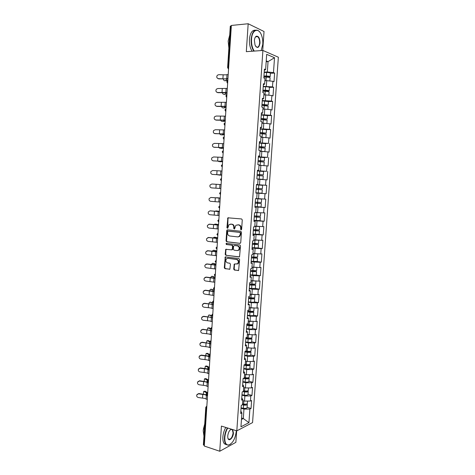 <?xml version="1.0" encoding="UTF-8"?>
<svg xmlns="http://www.w3.org/2000/svg" width="475" height="475" viewBox="0 0 475 475"><rect width="100%" height="100%" fill="white"/><g stroke="black" fill="none" stroke-linecap="round" stroke-linejoin="round"><path stroke-width="0.71" d="M241.074 229.852L241.638 229.288L242.268 219.907L241.579 218.951L227.869 217.811L226.913 227.739L227.697 228.309L229.092 224.509L231.622 224.212C233.035 224.521 233.753 225.536 233.783 227.252L233.706 228.451L234.502 229.027L235.897 225.221L238.48 224.907C239.911 225.221 240.647 226.243 240.677 227.97L240.593 229.182L241.074 229.852M233.706 269.082L234.383 270.061L238.622 270.453L239.602 259.534L238.913 258.56L225.263 256.916L224.295 267.704L224.96 268.672L229.87 269.177L230.452 264.195L229.781 263.221L227.584 262.913C225.655 261.957 225.328 260.543 226.599 258.661L227.887 258.287L236.556 259.475C238.503 260.407 238.854 261.826 237.601 263.732L234.288 264.082L233.706 269.082L234.187 269.022L234.864 269.996L238.503 270.536M221.421 426.081L219.753 451.25L204.28 446.043L231.361 25.448L248.176 23.75L246.317 51.662L262.901 50.451L236.817 430.855L221.421 426.081M239.934 243.396L240.742 242.606L241.442 232.222L240.754 231.26L227.507 229.835L226.723 230.624L226.053 240.861L226.723 241.811L240.166 243.384M240.516 245.902L239.525 256.874L225.839 255.265L225.174 254.303L225.768 249.31L231.551 249.85L232.34 249.072L232.53 246.157L231.859 245.195L226.326 244.512L226.082 243.396L239.833 244.934L240.516 245.902M262.901 50.451L278.356 57.22L252.569 422.59L236.817 430.855M247.107 407.348L251.055 408.464L251.613 400.508L250.45 401.054L244.518 401.09L242.761 400.603M251.055 408.464L249.892 409.034L248.936 422.643L240.95 426.799L241.912 412.918L240.688 413.511L241.252 405.353L242.47 404.783L242.832 399.546L241.615 400.104L242.179 391.917L243.396 391.382L243.758 386.133L242.541 386.644L243.105 378.427L244.328 377.934L244.69 372.667L243.473 373.142L244.037 364.889L245.26 364.444L245.623 359.153L244.405 359.587L244.975 351.31L246.192 350.9L246.561 345.592L245.343 345.984L245.913 337.678L247.131 337.309L247.499 331.983L246.282 332.334L246.857 323.997L248.075 323.671L248.443 318.321L247.226 318.636L247.808 310.264L249.019 309.979L249.393 304.617L248.176 304.885L248.752 296.489L249.969 296.246L250.343 290.86L249.126 291.086L249.708 282.661L250.919 282.459L251.293 277.05L250.082 277.24L250.663 268.779L251.875 268.618L252.255 263.197L251.037 263.34L251.625 254.849L252.837 254.737L253.211 249.292L251.999 249.393L252.587 240.873L253.798 240.801L254.178 235.333L252.967 235.392L253.555 226.842L254.766 226.812L255.146 221.326L253.935 221.344L254.523 212.758L255.734 212.776L256.114 207.272L254.909 207.243L255.502 198.627L261.63 199.102L255.497 198.716M256.458 184.704L266.736 185.315L266.142 193.729L264.991 193.658L264.611 199.067L258.548 198.675L258.923 193.254L255.882 193.052L257.088 193.165L256.708 198.687L255.502 198.627L260.484 199.025L255.497 198.698M257.088 193.165L255.882 193.088L256.476 184.442L257.688 184.549L258.067 179.004L256.862 178.885L257.456 170.21L258.667 170.359L259.053 164.795L257.842 164.629L258.442 155.919L259.653 156.115L260.033 150.528L258.827 150.32L259.433 141.58L260.638 141.817L261.024 136.218L259.819 135.963L260.425 127.187L261.63 127.472L262.016 121.849L260.811 121.547L261.422 112.741L262.622 113.074L263.013 107.427L261.808 107.083L262.42 98.242L263.619 98.622L264.011 92.952L262.812 92.56L263.423 83.689L264.623 84.117L265.014 78.428L263.815 77.989L264.427 69.083L265.632 69.552L266.683 54.334L274.52 57.718L273.475 72.622L267.33 71.957L264.219 72.117M270.4 73.281L274.621 73.067L273.475 72.622M274.621 73.067L274.01 81.724L272.864 81.302L272.478 86.872L263.239 86.355M265.329 91.331L269.171 90.903L269.414 87.406L273.624 87.275L272.478 86.872M273.624 87.275L273.018 95.903L271.866 95.522L271.48 101.074L262.259 100.546M268.428 101.567L272.626 101.43L271.48 101.074M272.626 101.43L272.021 110.028L270.875 109.695L270.489 115.223L261.286 114.683M267.401 115.573L271.635 115.538L270.489 115.223M271.635 115.538L271.035 124.1L269.883 123.815L269.497 129.319L260.318 128.767M266.309 129.568L270.649 129.592L269.497 129.319M270.649 129.592L270.049 138.124L268.897 137.881L268.517 143.373L259.35 142.809M265.038 143.509L268.517 143.373M269.663 143.598L269.07 152.101L267.918 151.899L267.532 157.368L258.382 156.792M263.18 157.373L267.532 157.368M268.684 157.552L268.09 166.024L266.938 165.87L266.558 171.315L257.42 170.727M257.402 170.982L266.558 171.315M267.71 171.457L267.116 179.9L265.964 179.787L265.584 185.214L256.464 184.615M266.736 185.315L265.584 185.214M254.944 206.672L265.175 207.504L265.762 199.12L264.611 199.067M265.175 207.504L264.023 207.474L263.643 212.865L255.746 212.586M257.895 220.632L264.213 221.231L264.795 212.877L263.643 212.865M264.213 221.231L263.055 221.243L262.681 226.617L254.814 226.106M258.489 234.395L263.251 234.917L263.833 226.587L262.681 226.617M263.251 234.917L262.093 234.971L261.719 240.32L253.87 239.816M257.973 248.021L262.289 248.544L262.877 240.249L261.719 240.32M262.289 248.544L261.137 248.639L260.763 253.977L252.926 253.472M257.195 261.571L261.339 262.129L261.915 253.864L260.763 253.977M261.339 262.129L260.181 262.265L259.807 267.579L251.982 267.081M256.316 275.061L260.389 275.666L260.965 267.431L259.807 267.579M260.389 275.666L259.225 275.844L258.857 281.141L251.049 280.648M255.396 288.479L259.439 289.156L260.015 280.945L258.857 281.141M259.439 289.156L258.281 289.376L257.907 294.648L250.111 294.162M248.389 301.821L250.687 302.118C252.801 302.332 254.06 302.266 254.458 301.928L258.495 302.599L259.071 294.417L257.907 294.648M258.495 302.599L257.337 302.854L256.963 308.115L249.185 307.628M253.531 315.228L257.551 315.994L258.127 307.842L256.963 308.115M257.551 315.994L256.393 316.291L256.025 321.533L248.253 321.053M252.605 328.528L256.613 329.341L257.189 321.219L256.025 321.533M256.613 329.341L255.455 329.68L255.087 334.899L247.333 334.424M251.679 341.78L255.681 342.641L256.251 334.548L255.087 334.899M255.681 342.641L254.517 343.021L254.155 348.223L246.412 347.753M250.758 354.979L254.748 355.9L255.318 347.831L254.155 348.223M254.748 355.9L253.585 356.315L253.223 361.499L247.261 361.457L245.492 361.036M249.844 368.143L253.822 369.111L254.386 361.071L253.223 361.499M253.822 369.111L252.658 369.562L252.296 374.728L246.347 374.71L244.578 374.27M248.93 381.253L252.896 382.274L253.46 374.264L252.296 374.728M252.896 382.274L251.732 382.767L251.37 387.915L245.427 387.927L243.669 387.457M248.015 394.321L251.976 395.39L252.534 387.41L251.37 387.915M251.976 395.39L250.812 395.924L250.45 401.054M244.518 401.09L244.874 395.948L241.953 395.152M241.763 397.931L242.832 399.546M250.812 395.924L244.874 395.948M245.427 387.927L245.789 382.761L242.862 382.007M242.678 384.608L243.758 386.133M251.732 382.767L245.789 382.761M246.347 374.71L246.703 369.532L243.77 368.814M243.604 371.242L244.69 372.667M252.658 369.562L246.703 369.532M247.261 361.457L247.623 356.256L244.684 355.573M244.524 357.823L245.623 359.153M253.585 356.315L247.623 356.256M248.188 348.151L248.55 342.938L245.599 342.291M245.456 344.363L246.561 345.592M254.517 343.021L248.55 342.938M249.114 334.798L249.476 329.567L246.519 328.961M246.388 330.855L247.499 331.983M255.455 329.68L249.476 329.567M250.04 321.403L250.402 316.148L247.439 315.584M247.321 317.294L248.443 318.321M256.393 316.291L250.402 316.148M250.972 307.96L251.34 302.688L248.366 302.159M248.259 303.685L249.393 304.617M257.337 302.854L251.34 302.688M251.91 294.464L252.273 289.18L249.292 288.687M249.197 290.035L250.343 290.86M258.281 289.376L252.273 289.18M252.848 280.927L253.217 275.619L250.224 275.168M250.147 276.331L251.293 277.05M259.225 275.844L253.217 275.619M253.787 267.342L254.155 262.016L251.156 261.606M251.091 262.58L252.255 263.197M260.181 262.265L254.155 262.016M254.731 253.703L255.105 248.36L252.094 247.992M252.041 248.775L253.211 249.292M261.137 248.639L255.105 248.36M255.681 240.023L256.055 234.656L253.038 234.329M252.997 234.923L254.178 235.333M262.093 234.971L256.055 234.656M256.631 226.29L257.005 220.905L253.982 220.62M253.959 221.023L255.146 221.326M263.055 221.243L257.005 220.905M257.587 212.509L257.961 207.106L254.933 206.857M254.921 207.07L256.114 207.272M264.023 207.474L257.961 207.106M258.548 198.675L256.72 198.544M264.991 193.658L258.923 193.254M259.51 184.799L259.884 179.36L258.05 179.259M256.47 184.52L257.688 184.549M265.964 179.787L259.884 179.36M260.478 170.869L260.852 165.407L259.012 165.336M257.444 170.436L258.667 170.359M266.938 165.87L260.852 165.407M261.446 156.893L261.826 151.412L259.979 151.359M258.418 156.305L259.653 156.115M267.918 151.899L261.826 151.412M262.414 142.862L262.8 137.364L260.947 137.34M259.397 142.12L260.638 141.817M268.897 137.881L262.8 137.364M263.393 128.784L263.773 123.263L261.921 123.263M260.377 127.882L261.63 127.472M269.883 123.815L263.773 123.263M264.373 114.653L264.759 109.113L263.108 109.137M261.363 113.596L262.622 113.074M270.875 109.695L264.759 109.113M265.353 100.468L265.739 94.911L263.874 94.964M262.348 99.251L263.619 98.622M271.866 95.522L265.739 94.911M266.344 86.236L266.73 80.661L264.86 80.738M263.34 84.859L264.623 84.117M272.864 81.302L266.73 80.661M231.331 25.87L230.892 25.911L228.226 67.426L228.659 67.397M228.57 68.81L228.226 67.426L227.62 67.598L230.286 26.167L230.892 25.911M267.33 71.957L268.048 61.619L266.232 60.865M266.172 61.738L268.048 61.619L274.52 57.718M264.337 70.419L265.632 69.552M262.728 50.463L264.029 31.504L248.176 23.75M219.753 451.25L235.861 442.356L236.657 430.807M204.315 445.419L203.383 444.814L205.794 407.265L206.334 407.651L203.912 445.283M241.454 419.461L243.307 418.534L243.96 409.088L241.051 408.251M241.555 418.012L243.307 418.534L248.936 422.643M240.849 411.207L241.912 412.918M249.892 409.034L243.96 409.088M255.888 193.028L266.142 193.729M241.371 229.775L241.158 227.953C241.122 226.231 240.392 225.209 238.967 224.895L238.48 224.907M237.85 224.782L238.967 224.895M230.553 224.099L232.109 224.2C233.522 224.515 234.24 225.524 234.27 227.24L234.478 229.045M228.558 217.71L228.012 218.488L227.679 228.321M227.715 229.858L227.216 230.612L226.545 240.831L227.21 241.781L240.267 243.348M240.332 233.077L239.851 232.406L228.226 231.141L227.679 231.693L227.596 232.952C227.626 234.65 228.338 235.665 229.74 235.998L237.678 236.894L239.21 236.443L240.243 234.353L240.332 233.077L240.813 233.059L239.851 232.406M228.594 231.129L240.332 232.388M238.242 236.882L239.691 236.419L240.724 234.329L240.243 234.353M240.813 233.059L240.724 234.329M239.388 256.963L225.839 255.265M226.385 249.191L225.952 249.903L225.667 254.262L226.332 255.217M232.032 249.808L232.821 249.031L233.017 246.121L232.34 245.159L226.326 244.512M226.623 243.331L226.812 244.482M237.12 250.557L238.438 250.165C239.738 248.241 239.4 246.816 237.435 245.878L234.353 245.498L233.558 246.282L233.362 249.203L234.038 250.165L237.12 250.557M237.708 250.527L238.919 250.123C240.219 248.205 239.881 246.78 237.916 245.842L237.435 245.878M234.602 245.48L237.916 245.842M234.888 263.946L234.484 264.64L234.187 269.022M236.912 264.094L238.082 263.673C239.329 261.772 238.984 260.353 237.043 259.421L236.556 259.475M227.751 258.275L237.043 259.421M225.868 256.791L225.453 257.492L224.788 267.645L225.453 268.613L229.769 269.248M227.852 79.972L224.705 80.75M223.232 79.076L224.117 80.643M263.94 76.22L268.998 76.665L265.608 77.093M267.657 77.164L270.162 76.724C269.8 76.309 268.529 76.065 266.338 76L263.952 75.994M270.4 73.251L270.406 73.221C270.049 72.794 268.773 72.544 266.588 72.479L264.195 72.479M270.079 77.847L270.085 77.817C269.723 77.407 268.452 77.164 266.267 77.098L263.874 77.093M268.814 80.881L264.866 80.607M225.073 80.809L227.834 80.245M228.202 74.492L225.494 74.866L218.785 74.682L217.378 75.21C216.279 76.92 216.665 78.078 218.53 78.678L225.239 78.868L227.941 78.512M227.923 78.856L218.714 78.886L217.318 78.161M261.149 50.582L262.77 44.306C262.966 40.945 262.521 37.846 261.434 35.008C258.59 27.146 251.964 29.705 251.524 39.199C251.317 44.08 252.237 48.046 254.268 51.086M253.816 51.116C251.827 47.993 250.937 44.003 251.144 39.152C252.13 31.754 254.529 28.916 258.341 30.637L259.789 32.08M254.398 40.5C254.582 38.35 255.182 36.931 256.191 36.248C258.608 35.851 259.884 38.119 260.021 43.053C258.982 48.106 257.319 48.777 255.033 45.054L254.398 40.5M255.728 46.39L256.298 46.936C258.085 47.749 259.207 46.437 259.653 43.011C259.736 40.019 259.065 37.893 257.646 36.646L256.007 36.539L255.152 37.46M228.873 48.153L228.166 41.111L229.716 35.019M252.118 51.241C250.123 48.123 249.227 44.139 249.434 39.3C250.129 33.078 252.083 30.044 255.283 30.192M256.565 36.343L256.868 36.712M227.739 428.04C226.076 430.908 225.102 434.061 224.817 437.505C224.675 442.474 225.916 444.98 228.534 445.033C232.625 443.531 235.196 439.019 236.247 431.496L236.283 430.688M230.618 444.119L228.267 445.223L226.011 444.345C224.806 442.955 224.283 440.681 224.461 437.511C224.74 434.043 225.714 430.849 227.382 427.933M232.631 429.554L233.451 432.968C233.249 438.128 228.57 442.278 227.834 437.855L227.739 435.967C228.249 432.28 229.502 430.023 231.491 429.204M227.917 438.199L228.386 439.001C230.612 439.808 232.18 437.802 233.094 432.974L232.37 429.78L231.319 429.382L230.357 429.804M203.941 436.074L203.187 430.688L204.707 424.193M226.438 444.725L224.438 443.828C223.226 442.445 222.704 440.171 222.876 437C223.161 433.538 224.135 430.35 225.803 427.441M203.336 429.347L204.719 424.021M226.967 93.706L223.879 94.365M222.371 92.886L223.25 94.264M262.96 90.404L268.013 90.838L264.51 91.319M269.171 90.903C268.808 90.535 267.538 90.309 265.353 90.232L262.972 90.208M269.414 87.406C269.058 87.026 267.781 86.8 265.596 86.729L263.215 86.705M268.868 95.226L269.093 91.99C268.737 91.627 267.461 91.402 265.282 91.325L262.895 91.301M268.137 95.154L263.886 94.816M224.2 94.418L226.949 93.943M226.082 107.392L223.054 107.932M221.522 106.649L222.383 107.831M264.147 105.503L268.185 105.028L261.998 104.375M261.986 104.542L267.027 104.957L263.465 105.492M268.185 105.028L268.428 101.543L262.236 100.884M268.108 106.133L261.921 105.462M267.431 109.369L262.907 108.977M223.333 107.973L226.07 107.599M225.203 121.03L222.235 121.452M220.697 120.365L221.516 121.357M263.085 119.629L267.205 119.1L261.024 118.489M261.012 118.631L266.048 119.035L262.942 119.172L262.455 119.611M267.449 115.651L261.262 115.009M267.128 120.199L260.947 119.575M266.695 123.524L261.933 123.084M261.921 123.215L263.637 123.263M263.969 123.28L264.818 123.357M222.466 121.481L225.197 121.202M224.331 134.621L221.415 134.924M219.889 134.033L220.655 134.835M262.069 133.701L262.556 133.255L266.226 133.125L260.057 132.555M260.045 132.667L265.074 133.053L261.974 133.125L261.476 133.683M266.226 133.125L266.469 129.669L260.294 129.087M266.154 134.217L259.979 133.629M265.893 137.625L260.959 137.138M260.953 137.239L264.611 137.518M221.605 134.947L224.319 134.757M223.458 148.164L220.602 148.348M219.106 147.654L219.794 148.265M261.102 147.731L261.594 147.137L265.252 147.096L259.089 146.567M259.083 146.65L264.1 147.024L261.012 147.03L260.526 147.707M265.252 147.096L265.495 143.652L259.326 143.112M264.854 151.656L265.181 148.17L259.012 147.642M264.937 151.608L259.991 151.145M259.985 151.222L263.738 151.567M220.744 148.366L223.452 148.265M227.305 88.421L217.906 88.516L216.416 89.128C215.436 90.82 215.852 91.942 217.657 92.5L227.05 92.435M227.026 92.732L217.841 92.684L216.535 92.061M226.409 102.309L217.039 102.303L215.472 102.992C214.593 104.66 215.033 105.753 216.784 106.269L226.153 106.305M226.136 106.56L216.974 106.43L215.775 105.913M225.518 116.143L216.167 116.043L214.546 116.797C213.756 118.441 214.213 119.51 215.917 119.997L225.263 120.122M225.251 120.335L216.107 120.127L215.038 119.718M224.633 129.93L215.306 129.728L213.631 130.548C212.913 132.169 213.388 133.208 215.056 133.671L224.378 133.897M224.366 134.069L214.326 133.475M223.749 143.67L214.439 143.373L212.729 144.246C212.076 145.843 212.568 146.858 214.195 147.298L223.493 147.624M223.487 147.749L213.637 147.179M222.591 161.66L219.794 161.732M218.357 161.233L218.939 161.648M260.169 161.708L260.632 160.977L264.284 161.019L258.127 160.526M258.121 160.586L263.132 160.948L260.051 160.888L259.605 161.678M259.023 165.152L260.888 165.413M262.461 165.532L259.029 165.098M264.522 157.599L258.364 157.088M263.969 165.52L264.207 162.088L258.05 161.601M219.889 161.737L222.585 161.732M222.864 157.356L213.584 156.97L211.838 157.884C211.244 159.463 211.743 160.461 213.334 160.882L222.615 161.298M222.609 161.381L212.978 160.823M221.724 175.115L218.987 175.061M217.657 174.764L218.09 174.99M259.285 175.637L259.683 174.764L263.316 174.895L257.165 174.444M257.165 174.473L262.164 174.824L259.101 174.699L258.727 175.602M258.067 179.033L261.856 179.301L258.062 179.117M258.062 179.146L263.002 179.378L258.067 179.01M263.316 174.895L263.554 171.475L257.402 171.012M263.002 179.378L263.239 175.964L257.094 175.513M219.034 175.067L221.718 175.15M221.985 171L212.729 170.513L210.953 171.475C210.407 173.031 210.918 174.01 212.479 174.414L221.736 174.931M221.73 174.972L212.337 174.402M220.857 188.516L217.235 188.284L220.857 188.522M258.525 189.525L258.727 188.504L262.354 188.723L256.209 188.308L261.202 188.646L258.145 188.456L257.955 189.489M262.354 188.723L262.592 185.315L256.447 184.888M255.9 192.785L262.04 193.188L262.277 189.78L256.138 189.371M218.227 188.338L211.624 187.898L218.227 188.338M211.624 187.898C210.092 187.506 209.576 186.544 210.081 185.013L211.874 184.015L221.112 184.597M216.636 197.713L220.252 198.004L216.273 197.814M254.95 206.583L261.084 206.946L261.315 203.555L257.705 203.241L257.498 202.285M257.058 202.249L257.123 203.223L260.175 203.478L255.188 203.158M261.63 199.102L261.392 202.498L255.259 202.118M261.315 203.555L255.188 203.181M210.965 197.463L209.208 198.502C208.745 200.011 209.267 200.961 210.775 201.341L219.99 202.041M211.025 197.469L220.24 198.146M220.24 198.117L211.221 197.469M219.391 211.357L215.223 211.197M216.659 210.971L219.391 211.298M254.006 220.329L260.122 220.661L260.359 217.283L256.761 216.879L256.429 216.054M255.877 216.012L256.179 216.879L259.219 217.2L254.238 216.897M255.752 212.545L259.528 212.764L255.764 212.402M260.668 212.842L260.437 216.226L254.309 215.888M260.359 217.283L254.238 216.944M209.897 210.876L208.347 211.939C207.913 213.429 208.442 214.362 209.932 214.736L219.123 215.531M210.176 210.876L219.373 211.648M219.373 211.577L210.372 210.852M218.536 224.633L214.949 224.105L214.237 224.538M215.769 224.129L218.542 224.544M253.062 234.033L259.172 234.323L259.409 230.957L255.823 230.47L255.431 229.781M254.867 229.734L255.241 230.494L258.269 230.874L253.3 230.583M259.427 226.438L259.481 229.906L253.365 229.603M259.718 226.533L254.802 226.326M254.802 226.26L258.287 226.379M259.409 230.957L253.294 230.654M208.846 224.265L209.528 224.188L207.492 225.322C207.082 226.795 207.617 227.715 209.089 228.083L218.257 228.974M209.333 224.236L218.506 225.102M218.512 224.99L209.528 224.188M217.681 237.868L214.112 237.233L213.293 237.838M214.884 237.245L217.692 237.749M258.222 247.926L258.459 244.583L254.885 244.013L254.469 243.467M253.899 243.414L254.297 244.055L257.319 244.5L252.356 244.221M254.748 243.491L254.98 240.118L258.762 240.178L258.531 243.538L252.421 243.271M254.98 240.118L253.852 240.018M253.858 239.922L257.592 240.118M258.459 244.583L252.35 244.322M258.222 247.938L252.118 247.683M207.818 237.625L208.691 237.482L206.637 238.664C206.257 240.118 206.797 241.027 208.246 241.389L217.39 242.369M208.489 237.553L217.639 238.509M217.651 238.361L208.691 237.482M216.832 251.061L213.275 250.313L212.378 251.091M213.999 250.319L216.843 250.907M257.278 261.493L257.509 258.163L253.555 257.106M252.955 257.046L253.365 257.569L256.375 258.079L251.417 257.812M257.587 257.106L251.483 256.892M257.693 253.84L252.914 253.656M252.92 253.537L256.179 253.769M257.509 258.163L251.412 257.937M257.278 261.505L251.18 261.292M206.815 250.948L207.848 250.729L205.794 251.952C205.432 253.389 205.972 254.291 207.409 254.642L216.535 255.716M207.652 250.824L216.778 251.869M216.79 251.679L207.848 250.729M215.988 264.207L212.438 263.352L211.482 264.302M213.121 263.346L216 264.023M256.334 275.007L256.565 271.694L252.676 270.702M252.035 270.631L255.431 271.611L250.485 271.356M256.642 270.637L250.551 270.465M256.518 267.449L251.97 267.247M251.982 267.104L252.706 267.188M256.565 271.694L250.473 271.504M256.334 275.031L250.248 274.847M205.835 264.237L207.017 263.934L204.951 265.192C204.612 266.618 205.152 267.502 206.572 267.853L215.674 269.016M206.815 264.047L215.923 265.187M215.941 264.955L207.017 263.934M215.145 277.305L211.607 276.349L210.603 277.465M212.248 276.337L215.157 277.091M249.316 288.355L255.396 288.503L255.627 285.178L251.875 284.258M251.15 284.169L254.493 285.095L249.559 284.852M255.698 284.121L249.618 283.991M255.307 281.016L251.037 280.796M255.627 285.178L249.547 285.03M204.885 277.477L206.186 277.091L204.107 278.386C203.793 279.799 204.339 280.678 205.74 281.022L214.825 282.275M205.984 277.228L215.068 278.457M215.086 278.184L206.186 277.091M214.302 290.362L210.781 289.299L210.3 289.382L209.748 290.587M211.375 289.281L214.32 290.112M250.307 297.671L253.561 298.532L248.627 298.3M251.916 297.849L254.689 298.621C254.291 298.947 253.033 299.007 250.919 298.793L248.615 298.502M254.76 297.558L254.76 297.587C254.362 297.908 253.104 297.967 250.99 297.76L248.686 297.469M254.072 294.53L250.105 294.292M203.953 290.67L205.354 290.201L203.276 291.537C202.973 292.933 203.52 293.799 204.915 294.144L213.97 295.486M205.152 290.362L214.219 291.68M214.237 291.371L205.354 290.201M213.465 303.377L209.956 302.207L209.463 302.284L208.905 303.668M210.508 302.183L213.483 303.098M249.565 311.137L252.629 311.921L247.707 311.701M251.887 311.333L253.757 312.01C253.353 312.378 252.1 312.455 249.987 312.235L247.689 311.927M253.828 310.953L253.828 310.983C253.424 311.351 252.172 311.422 250.058 311.202L247.76 310.899M252.789 308.008L249.173 307.741M253.525 315.275L253.525 315.305C253.122 315.691 251.869 315.768 249.755 315.548L247.463 315.234M203.045 303.816L204.529 303.27L202.445 304.635C202.16 306.019 202.706 306.88 204.084 307.218L210.567 307.919L213.127 308.649M204.327 303.454L210.811 304.142L213.37 304.855M213.394 304.511L204.529 303.27M212.307 316.261L209.131 315.067L208.626 315.145L208.074 316.706M209.647 315.038L211.826 315.721M246.786 325.06L251.703 325.262L249.969 324.698M252.902 324.294L252.896 324.33C252.492 324.74 251.239 324.835 249.132 324.603L246.84 324.282M251.346 321.433L250.521 321.415M249.808 321.355L248.247 321.147M251.483 324.722L252.825 325.351C252.421 325.767 251.168 325.862 249.06 325.636L246.768 325.31M252.599 328.605L252.599 328.641C252.189 329.062 250.937 329.163 248.829 328.932L246.543 328.605M202.148 316.914L203.704 316.291L201.614 317.692C201.347 319.063 201.899 319.912 203.264 320.251L209.73 320.981L212.277 321.771M203.502 316.498L209.974 317.217L212.521 317.989M212.551 317.603L203.704 316.291M210.971 329.027L207.795 327.958L207.26 329.697M208.786 327.857L210.858 328.528M245.866 338.366L248.496 338.758L250.776 338.556L249.69 338.087M251.97 337.594L251.97 337.63C251.566 338.087 250.307 338.194 248.205 337.957L246.044 337.636M248.573 334.685L247.327 334.507M250.877 338.04L251.898 338.651C251.495 339.108 250.236 339.221 248.134 338.984L245.848 338.639M251.673 341.887L251.673 341.929C251.263 342.392 250.01 342.511 247.908 342.273L245.623 341.923M201.269 329.965L202.884 329.27L200.788 330.701C200.539 332.061 201.085 332.904 202.439 333.242L208.899 333.996L211.44 334.845M202.677 329.502L209.137 330.244L211.678 331.081M211.708 330.653L202.884 329.27M210.009 341.84L206.963 340.729L206.459 342.647M207.931 340.634L210.075 341.365M251.049 350.847L251.043 350.888C250.64 351.381 249.381 351.512 247.285 351.262L245.795 351.031M247.309 347.955L246.406 347.813M250.165 351.31L250.972 351.904C250.568 352.402 249.31 352.533 247.214 352.29L244.934 351.928M250.752 355.128L250.747 355.169C250.337 355.68 249.084 355.811 246.988 355.561L244.708 355.199M244.952 351.631L247.576 352.04L249.856 351.809L249.179 351.393M200.402 342.962L202.065 342.208L199.969 343.662C199.726 345.01 200.278 345.853 201.626 346.186L208.068 346.97L210.597 347.878M201.857 342.457L208.305 343.229L210.841 344.126M210.87 343.657L202.065 342.208M209.196 354.665L206.138 353.459L205.675 355.555M207.082 353.37L209.404 354.225M250.129 364.052L250.123 364.093C249.713 364.634 248.461 364.776 246.365 364.527L245.266 364.343M246.092 361.178L245.492 361.077M249.393 364.527L250.052 365.109C249.642 365.649 248.389 365.798 246.293 365.542L244.019 365.168M249.832 368.321L249.826 368.363C249.417 368.915 248.164 369.063 246.068 368.808L243.794 368.428M244.126 364.859L246.656 365.275L248.936 365.014L248.496 364.646M199.547 355.912L201.252 355.098L199.15 356.582C198.924 357.918 199.476 358.75 200.806 359.088L207.237 359.896L209.76 360.863M201.044 355.371L207.48 356.173L210.003 357.123M210.033 356.618L208.109 355.971L201.252 355.098M208.489 367.49L205.319 366.142L204.903 368.416M205.853 366.088L206.809 365.999L208.84 367.104M249.209 377.215L249.209 377.257C248.793 377.839 247.54 377.999 245.45 377.738L244.352 377.554M244.922 374.353L244.578 374.3M248.591 377.696L249.138 378.272C248.722 378.854 247.469 379.014 245.379 378.753L243.218 378.385M248.912 381.467L248.912 381.508C248.496 382.108 247.243 382.274 245.153 382.007L242.885 381.615M243.829 378.136L245.747 378.468L248.021 378.171L247.73 377.845M198.704 368.814L200.438 367.947L198.336 369.455C198.117 370.785 198.669 371.61 199.993 371.943L206.411 372.78L208.929 373.807M200.23 368.238L206.649 369.069L209.166 370.078M209.202 369.538L207.284 368.849L200.438 367.947M207.884 380.309L204.499 378.789L204.143 381.241M205.016 378.723L205.996 378.64L208.353 379.988M248.294 390.331L248.294 390.379C247.879 391.002 246.626 391.18 244.542 390.907L243.443 390.711M247.76 390.818L248.223 391.382C247.808 392.012 246.555 392.19 244.471 391.923L242.838 391.626M247.998 394.565L247.998 394.612C247.582 395.253 246.329 395.432 244.245 395.164L241.983 394.755M243.396 391.353L244.833 391.614L247.107 391.287L246.923 391.002M197.867 381.668L199.631 380.748L197.529 382.286C197.315 383.604 197.873 384.423 199.185 384.756L205.592 385.623L208.098 386.703M199.417 381.063L205.829 381.924L208.335 382.987M207.872 382.167L199.631 380.748M207.355 393.122L203.68 391.388L203.401 394.024M204.185 391.323L205.194 391.24L207.712 392.748M247.386 403.4L247.38 403.453C246.964 404.112 245.712 404.308 243.633 404.035L242.535 403.827M246.917 403.892L247.309 404.457C246.893 405.122 245.646 405.317 243.562 405.038L242.387 404.819M247.089 407.621L247.089 407.675C246.667 408.352 245.421 408.548 243.337 408.274L241.08 407.847M242.493 404.445L243.924 404.712L246.086 404.106M197.036 394.476L198.823 393.514L196.721 395.075C196.519 396.376 197.072 397.195 198.378 397.527L204.773 398.418L207.272 399.558M198.609 393.846L205.01 394.731L207.51 395.859M206.75 394.856L198.823 393.514M206.744 407.776L206.334 407.651L206.833 406.333M228.125 68.721L228.552 69.017M227.656 82.988L227.311 81.617L227.816 80.524M227.234 82.899L227.644 83.173M226.747 97.114L226.403 95.766L226.902 94.662M226.343 97.025L226.735 97.286M225.839 111.186L225.494 109.856L225.999 108.745M225.465 111.103L225.827 111.346M224.936 125.216L224.592 123.898L225.091 122.776M224.586 125.127L224.924 125.353M224.034 139.187L223.689 137.893L224.194 136.758M223.713 139.11L224.028 139.312M223.137 153.11L222.793 151.84L223.297 150.694M222.247 166.986L221.896 165.733L222.401 164.576M221.356 180.815L221.006 179.58L221.51 178.416M220.626 192.126L219.545 193.325L220.465 194.613L220.121 193.373L220.626 192.203M219.587 208.323L219.236 207.118L219.741 205.936M219.587 208.335L218.66 207.053L219.747 205.853M218.862 219.527L217.782 220.727L218.702 222.009L218.352 220.822L218.856 219.628M217.983 233.154L216.909 234.353L217.823 235.636L217.479 234.472L217.977 233.267M216.036 247.938L216.933 249.209L216.6 248.075L217.105 246.863M216.036 247.932L217.111 246.733M216.238 260.264L215.163 261.464L216.048 262.734L215.727 261.624L216.232 260.407M214.296 274.96L215.169 276.218L214.86 275.132L215.359 273.903M214.296 274.948L215.371 273.748M214.504 287.185L213.435 288.384L214.29 289.649L213.993 288.592L214.498 287.357M213.643 300.574L212.574 301.773L213.417 303.038L213.132 302.005L213.631 300.758M212.788 313.916L211.719 315.121L212.551 316.38L212.272 315.376L212.77 314.117M211.927 327.216L210.864 328.415L211.684 329.674L211.417 328.694L211.915 327.429M211.078 340.468L210.009 341.668L210.817 342.926L210.562 341.97L211.06 340.694M210.223 353.673L209.16 354.872L209.956 356.131L209.707 355.193L210.211 353.911M208.317 368.054L209.101 369.295L208.863 368.38L209.362 367.086M208.317 368.036L209.38 366.831M208.531 379.947L207.474 381.146L208.246 382.411L208.014 381.514L208.519 380.214M206.631 394.238L207.397 395.479L207.171 394.606L207.676 393.294M206.631 394.22L207.694 393.015M205.794 407.241L206.851 406.042M241.158 227.953L240.677 227.97M234.193 228.439L233.706 228.451M234.27 227.24L233.783 227.252M232.109 224.2L231.622 224.212M231.01 224.087L230.523 224.099M227.406 227.727L226.913 227.739M228.012 218.488L227.519 218.494M241.074 229.164L240.593 229.182M227.21 241.781L226.723 241.811M226.545 240.831L226.053 240.861M227.216 230.612L226.723 230.624M228.718 231.123L228.226 231.141M225.667 254.262L225.174 254.303M225.952 249.903L225.459 249.945M232.821 249.031L232.34 249.072M233.017 246.121L232.53 246.157M232.34 245.159L231.859 245.195M234.834 245.468L234.353 245.498M234.484 264.64L233.997 264.7M228.374 258.24L227.887 258.287M229.698 269.283L229.377 269.319M225.453 268.613L224.96 268.672M224.788 267.645L224.295 267.704M225.453 257.492L224.96 257.539M238.444 270.566L238.106 270.608M234.864 269.996L234.383 270.061M226.391 80.162L226.462 79.04M268.096 76.897L268.137 76.338M266.338 76L266.588 72.479M266.024 80.613L266.267 77.098M226.997 74.706L226.741 78.719M223.143 74.866L222.888 78.862M225.512 93.86L225.578 92.88M264.878 91.111L265.46 91.301M267.116 91.034L267.152 90.547M265.353 90.232L265.596 86.729M265.038 94.834L265.282 91.325M224.633 107.51L224.687 106.673M263.91 105.165L264.486 105.337M266.137 105.123L266.166 104.702M264.373 104.417L264.617 100.92M264.058 109.001L264.296 105.509M223.761 121.113L223.808 120.418M262.942 119.172L263.518 119.32M265.163 119.16L265.187 118.809M263.393 118.548L263.637 115.069M263.079 123.114L263.322 119.635M222.894 134.668L222.929 134.11M261.974 133.125L262.556 133.255M262.42 132.632L262.663 129.158M262.105 137.18L262.348 133.713M222.027 148.176L222.051 147.761M261.012 147.03L261.594 147.137M261.452 146.662L261.689 143.207M261.137 151.192L261.375 147.743M226.106 88.605L225.851 92.601M222.264 88.712L222.009 92.696M225.215 102.452L224.96 106.436M221.386 102.511L221.13 106.483M224.331 116.25L224.075 120.222M220.507 116.262L220.252 120.217M223.446 130.002L223.191 133.962M219.634 129.96L219.379 133.908M222.567 143.705L222.312 147.648M218.761 143.616L218.512 147.547M260.051 160.888L260.632 160.977M260.484 160.645L260.722 157.195M260.169 165.158L260.407 161.72M221.688 157.362L221.439 161.292M217.894 157.225L217.645 161.138M259.101 174.699L259.683 174.764M259.516 174.574L259.754 171.143M259.207 179.075L259.445 175.643M220.816 170.97L220.566 174.889M217.027 170.786L216.784 174.687M258.145 188.456L258.727 188.504M258.554 188.456L258.792 185.036M258.246 192.939L258.483 189.525M219.943 184.532L219.693 188.433M216.167 184.294L215.923 188.183M257.705 203.241L257.123 203.223M257.598 202.291L257.836 198.882M257.29 206.756L257.527 203.353M219.076 198.045L218.827 201.934M215.312 197.76L215.062 201.638M216.737 210.971L215.792 210.93M256.761 216.879L256.179 216.879M256.642 216.072L256.88 212.675M256.334 220.525L256.571 217.128M218.209 211.512L217.96 215.389M214.457 211.185L214.207 215.044M217.105 224.806L217.128 224.449M215.893 224.135L214.949 224.105M255.823 230.47L255.241 230.494M255.692 229.805L255.93 226.421M255.384 234.24L255.621 230.862M217.348 224.93L217.099 228.796M213.602 224.556L213.358 228.404M216.25 238.141L216.279 237.648M215.056 237.251L214.112 237.233M254.885 244.013L254.297 244.055M254.44 247.914L254.671 244.542M216.487 238.308L216.244 242.155M212.752 237.886L212.509 241.722M215.395 251.429L215.436 250.806M214.219 250.319L213.275 250.313M253.947 257.509L253.365 257.569M255.508 258.174L255.526 257.86M253.798 257.129L254.036 253.769M253.496 261.535L253.727 258.18M215.632 251.631L215.389 255.473M211.903 251.162L211.66 254.986M214.546 264.676L214.593 263.922M213.382 263.346L212.438 263.352M253.021 270.958L252.433 271.041M254.564 271.73L254.588 271.356M252.86 270.72L253.092 267.372M252.558 275.108L252.789 271.765M214.777 264.919L214.534 268.737M211.06 264.403L210.817 268.209M213.697 277.869L213.756 276.99M212.551 276.331L211.607 276.349M252.088 284.365L251.507 284.46M253.626 285.243L253.656 284.804M251.922 284.264L252.154 280.927M251.619 288.634L251.851 285.303M213.928 278.154L213.685 281.96M210.223 277.59L209.98 281.39M212.853 291.021L212.919 290.011M211.719 289.269L210.781 289.299M251.222 294.429L250.99 297.76L250.58 297.837M252.688 298.71L252.724 298.211M250.687 302.118L250.919 298.793M213.085 291.347L212.836 295.141M209.38 290.736L209.143 294.524M212.01 304.131L212.082 302.991M210.894 302.165L209.956 302.207M251.756 312.128L251.797 311.564M250.058 311.202L250.289 307.889M249.755 315.548L249.987 312.235M212.236 304.493L211.993 308.275M208.549 303.84L208.305 307.61M211.173 317.193L211.256 315.928M210.075 315.014L209.131 315.067M250.83 325.506L250.871 324.876M249.132 324.603L249.357 321.302M248.829 328.932L249.06 325.636M211.399 317.591L211.155 321.361M207.717 316.896L207.474 320.655M210.336 330.214L210.425 328.819M209.255 327.827L208.311 327.892M249.903 338.829L249.951 338.141M248.205 337.957L248.431 334.667M247.908 342.273L248.134 338.984M210.556 330.647L210.318 334.406M206.886 329.905L206.649 333.652M209.505 343.188L209.6 341.668M208.436 340.593L207.498 340.67M248.983 352.106L249.031 351.399M247.285 351.262L247.511 347.997M246.988 355.561L247.214 352.29M209.718 343.662L209.481 347.403M206.061 342.879L205.823 346.608M208.673 356.119L208.78 354.475M207.623 353.317L206.684 353.406M248.063 365.34L248.11 364.657M246.365 364.527L246.59 361.297M246.068 368.808L246.293 365.542M208.887 356.63L208.65 360.359M205.236 355.799L204.998 359.522M207.848 369.004L207.961 367.234M206.809 365.999L205.871 366.1M247.148 378.527L247.19 377.874M245.45 377.738L245.67 374.543M245.153 382.007L245.379 378.753M208.056 369.55L207.818 373.273M204.416 368.683L204.179 372.388M207.023 381.847L207.142 379.958M205.996 378.64L205.063 378.747M246.234 391.667L246.276 391.044M244.542 390.907L244.762 387.748M244.245 395.164L244.471 391.923M207.231 382.434L206.993 386.139M203.597 381.52L203.359 385.213M206.197 394.648L206.328 392.635M205.194 391.24L204.256 391.358M245.326 404.765L245.367 404.166M243.633 404.035L243.847 400.906M243.337 408.274L243.562 405.038M206.405 395.271L206.168 398.964M202.777 394.309L202.546 397.997M227.62 67.598L228.558 68.946M227.715 80.596L226.712 81.759L227.65 83.107M226.818 94.715L225.803 95.891L226.741 97.215M225.916 108.793L224.901 109.957L225.833 111.281M224.978 122.829L223.998 123.975L224.93 125.287M224.046 136.812L223.102 137.946L224.034 139.252M223.113 150.747L222.205 151.863L223.137 153.164M222.193 164.629L221.314 165.733L222.241 167.028M221.273 178.463L220.43 179.556L221.356 180.844M228.356 217.811L227.869 217.811M227.549 229.947L227.056 229.965M239.691 236.419L239.21 236.443M226.26 249.268L225.768 249.31M232.513 249.666L232.032 249.708M226.569 243.366L226.082 243.396M238.919 250.123L238.438 250.165M234.775 264.023L234.288 264.082M238.082 263.673L237.601 263.732M225.756 256.868L225.263 256.916M270.162 76.724L270.406 73.221M269.865 80.987L270.085 77.817M257.646 36.646L255.651 36.818M232.37 429.78L231.01 429.364M224.438 443.828L226.011 444.345M264.723 91.147L265.264 91.325M263.732 105.207L264.314 105.379M267.882 109.41L268.114 106.109M262.752 119.219L263.328 119.367M267.205 119.1L267.449 115.633M266.897 123.542L267.128 120.181M261.767 133.178L262.348 133.309M265.911 137.625L266.154 134.199M260.793 147.09L261.375 147.197M259.819 160.954L260.401 161.037M264.284 161.019L264.522 157.587M258.851 174.764L259.439 174.83M257.889 188.527L258.471 188.575M257.581 257.123L257.812 253.84M256.637 270.655L256.862 267.461M255.698 284.145L255.918 281.034M254.76 297.587L254.974 294.559M254.458 301.928L254.689 298.621M253.828 310.983L254.03 308.037M253.525 315.305L253.757 312.01M252.896 324.33L253.098 321.468M252.599 328.641L252.825 325.351M251.97 337.63L252.166 334.851M251.673 341.929L251.898 338.651M251.043 350.888L251.233 348.187M250.747 355.169L250.972 351.904M250.123 364.093L250.307 361.475M249.826 368.363L250.052 365.109M249.209 377.257L249.381 374.722M248.912 381.508L249.138 378.272M248.294 390.379L248.461 387.921M247.998 394.612L248.223 391.382M247.38 403.453L247.546 401.072M247.089 407.675L247.309 404.457"/></g></svg>
